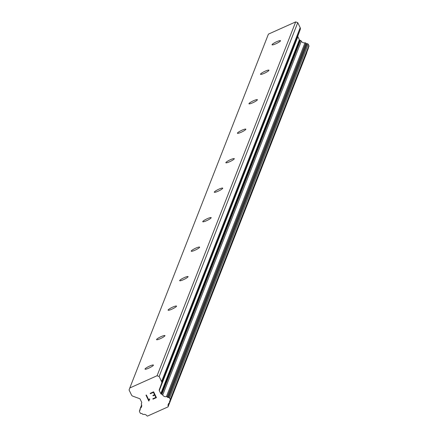 <?xml version="1.0" encoding="UTF-8"?>
<svg xmlns="http://www.w3.org/2000/svg" width="438" height="438" viewBox="0 0 438 438"><rect width="100%" height="100%" fill="white"/><g stroke="black" fill="none" stroke-linecap="round" stroke-linejoin="round"><path stroke-width="0.66" d="M280.484 40.865A4.681 0.766 154.2 0 1 276.241 43.619A4.681 0.766 154.2 0 1 272.058 44.791A4.681 0.766 154.2 0 1 272.064 44.643A4.681 0.766 154.2 0 1 276.312 41.889A4.681 0.766 154.2 0 1 280.49 40.718A4.681 0.766 154.2 0 1 280.484 40.865M268.932 70.354A4.681 0.766 154.2 0 1 264.689 73.108A4.681 0.766 154.2 0 1 260.506 74.279A4.681 0.766 154.2 0 1 260.511 74.132A4.681 0.766 154.2 0 1 264.76 71.378A4.681 0.766 154.2 0 1 268.937 70.206A4.681 0.766 154.2 0 1 268.932 70.354M257.38 99.842A4.681 0.766 154.2 0 1 253.137 102.591A4.681 0.766 154.2 0 1 248.959 103.768A4.681 0.766 154.2 0 1 248.965 103.614A4.681 0.766 154.2 0 1 253.208 100.866A4.681 0.766 154.2 0 1 257.391 99.689A4.681 0.766 154.2 0 1 257.38 99.842M245.833 129.33A4.681 0.766 154.2 0 1 241.584 132.079A4.681 0.766 154.2 0 1 237.407 133.256A4.681 0.766 154.2 0 1 237.412 133.103A4.681 0.766 154.2 0 1 241.656 130.354A4.681 0.766 154.2 0 1 245.838 129.177A4.681 0.766 154.2 0 1 245.833 129.33M234.281 158.813A4.681 0.766 154.2 0 1 230.032 161.567A4.681 0.766 154.2 0 1 225.855 162.739A4.681 0.766 154.2 0 1 225.86 162.591A4.681 0.766 154.2 0 1 230.109 159.837A4.681 0.766 154.2 0 1 234.286 158.666A4.681 0.766 154.2 0 1 234.281 158.813M222.728 188.302A4.681 0.766 154.2 0 1 218.485 191.05A4.681 0.766 154.2 0 1 214.302 192.227A4.681 0.766 154.2 0 1 214.308 192.074A4.681 0.766 154.2 0 1 218.557 189.326A4.681 0.766 154.2 0 1 222.734 188.148A4.681 0.766 154.2 0 1 222.728 188.302M211.176 217.79A4.681 0.766 154.2 0 1 206.933 220.538A4.681 0.766 154.2 0 1 202.75 221.716A4.681 0.766 154.2 0 1 202.761 221.562A4.681 0.766 154.2 0 1 207.004 218.814A4.681 0.766 154.2 0 1 211.187 217.637A4.681 0.766 154.2 0 1 211.176 217.79M199.629 247.273A4.681 0.766 154.2 0 1 195.381 250.027A4.681 0.766 154.2 0 1 191.203 251.198A4.681 0.766 154.2 0 1 191.209 251.051A4.681 0.766 154.2 0 1 195.452 248.297A4.681 0.766 154.2 0 1 199.635 247.125A4.681 0.766 154.2 0 1 199.629 247.273M188.077 276.761A4.681 0.766 154.2 0 1 183.829 279.51A4.681 0.766 154.2 0 1 179.651 280.687A4.681 0.766 154.2 0 1 179.657 280.534A4.681 0.766 154.2 0 1 183.9 277.785A4.681 0.766 154.2 0 1 188.083 276.608A4.681 0.766 154.2 0 1 188.077 276.761M176.525 306.25A4.681 0.766 154.2 0 1 172.282 308.998A4.681 0.766 154.2 0 1 168.099 310.175A4.681 0.766 154.2 0 1 168.104 310.022A4.681 0.766 154.2 0 1 172.353 307.273A4.681 0.766 154.2 0 1 176.53 306.096A4.681 0.766 154.2 0 1 176.525 306.25M164.973 335.732A4.681 0.766 154.2 0 1 160.73 338.486A4.681 0.766 154.2 0 1 156.547 339.658A4.681 0.766 154.2 0 1 156.558 339.51A4.681 0.766 154.2 0 1 160.801 336.756A4.681 0.766 154.2 0 1 164.978 335.585A4.681 0.766 154.2 0 1 164.973 335.732M153.426 365.221A4.681 0.766 154.2 0 1 149.177 367.975A4.681 0.766 154.2 0 1 145 369.146A4.681 0.766 154.2 0 1 145.005 368.999A4.681 0.766 154.2 0 1 149.249 366.245A4.681 0.766 154.2 0 1 153.431 365.073A4.681 0.766 154.2 0 1 153.426 365.221M308.697 46.718A0.892 0.865 -158.6 0 0 308.899 45.705L308.171 44.211A0.892 0.865 -158.6 0 0 307.284 43.701L306.874 43.734A0.892 0.865 -158.6 0 1 306.085 43.395L305.888 43.143A0.892 0.865 -158.6 0 0 305.007 42.815A3.57 3.466 -158.6 0 1 301.3 41.243A0.892 0.865 -158.6 0 0 300.463 40.466L299.888 40.252A0.892 0.865 -158.6 0 1 299.384 39.798L297.889 36.704A0.892 0.865 -158.6 0 1 297.851 36.036L300.282 29.357A2.228 2.168 -158.6 0 0 300.189 27.693L297.752 22.656L295.683 21.9L268.417 34.126L129.807 387.964L157.072 375.738L159.142 376.499L161.578 381.536A2.228 2.168 21.4 0 1 161.666 383.201L159.24 389.88A0.892 0.865 -158.6 0 0 159.273 390.543L160.773 393.636A0.892 0.865 -158.6 0 0 161.277 394.09L161.852 394.304A0.892 0.865 21.4 0 1 162.69 395.081A3.57 3.466 -158.6 0 0 166.396 396.653A0.892 0.865 21.4 0 1 167.278 396.981L167.475 397.233A0.892 0.865 -158.6 0 0 168.263 397.573L168.674 397.54A0.892 0.865 21.4 0 1 169.561 398.049L170.283 399.549A0.892 0.865 21.4 0 1 170.086 400.556L169.845 400.77A0.892 0.865 -158.6 0 0 169.588 401.602L169.659 401.909A0.892 0.865 21.4 0 1 169.358 402.779A3.57 3.466 -158.6 0 0 168.203 406.469A0.892 0.865 21.4 0 1 167.962 406.918L147.568 416.062A0.892 0.865 21.4 0 1 147.059 415.952A3.57 3.466 -158.6 0 0 143.385 414.425A0.892 0.865 21.4 0 1 142.498 414.091L142.301 413.839A0.892 0.865 -158.6 0 0 141.469 413.494L141.145 413.532A0.892 0.865 21.4 0 1 140.215 413.029L139.492 411.534A0.892 0.865 21.4 0 1 139.662 410.548L139.952 410.269A0.892 0.865 -158.6 0 0 140.187 409.47L140.116 409.158A0.892 0.865 21.4 0 1 140.423 408.298A3.57 3.466 -158.6 0 0 141.556 404.559A0.892 0.865 21.4 0 1 141.479 403.436L141.682 402.878A0.892 0.865 -158.6 0 0 141.644 402.215L140.149 399.117A0.892 0.865 -158.6 0 0 139.645 398.662L132.774 396.155A2.228 2.168 21.4 0 1 131.51 395.016L129.073 389.979L129.807 387.964M307.969 48.941A0.892 0.865 -158.6 0 0 308.27 48.07L169.659 401.909M306.748 52.385A3.57 3.466 -158.6 0 0 306.814 52.631L168.203 406.469M306.704 52.91A0.892 0.865 -158.6 0 0 306.814 52.631M155.857 397.419L154.729 395.087L155.857 397.414L152.829 398.772L155.857 397.414M154.729 395.087L153.081 395.832L154.729 395.087M152.889 395.443L154.543 394.704L152.895 395.437M154.543 394.704L153.415 392.371L154.543 394.698M153.415 392.371L150.387 393.729L153.415 392.371M150.387 393.729L150.201 393.34L150.387 393.729M153.015 399.166L152.829 398.777L153.015 399.16L156.437 397.627L153.015 399.166M150.201 393.34L153.623 391.807L156.437 397.633M149.079 399.456L148.849 400.108L149.577 398.848L149.774 399.259L149.342 399.806L149.774 399.253M149.342 399.806L148.898 401L149.342 399.801M148.816 401.038L146.002 395.213L148.816 401.033M146.396 395.038L148.849 400.108L146.396 395.038L146.002 395.213M297.752 22.656L159.142 376.499M295.683 21.9L157.072 375.738M300.463 40.466L161.852 394.304M301.3 41.243L162.69 395.081M300.189 27.693L161.578 381.536M300.282 29.357L161.666 383.201M297.851 36.036L159.24 389.88M297.889 36.704L159.273 390.543M299.384 39.798L160.773 393.636M299.888 40.252L161.277 394.09M305.007 42.815L166.396 396.653M305.888 43.143L167.278 396.981M306.085 43.395L167.475 397.233M306.874 43.734L168.263 397.573M307.284 43.701L168.674 397.54M308.171 44.211L169.561 398.049M308.899 45.705L170.283 399.549M169.949 400.682L169.588 401.602M140.149 409.306L139.662 410.548M140.209 409.618L139.952 410.269M141.682 405.073L140.423 408.298M308.927 46.39L170.316 400.233M308.237 48.58L169.626 402.423M306.775 52.779L168.159 406.617M140.122 409.174L139.465 410.849M141.644 404.854L140.149 408.659M141.72 402.736L141.364 403.639"/></g></svg>
